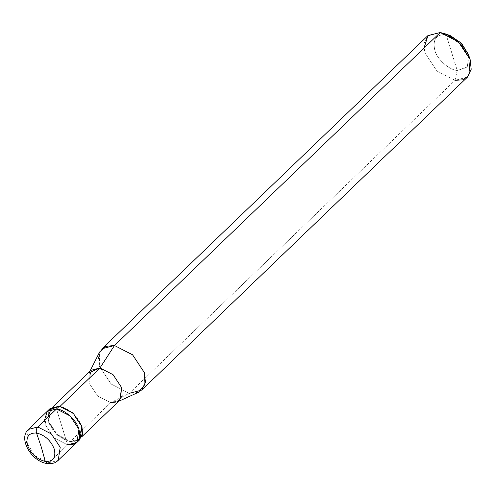 <?xml version="1.0" encoding="UTF-8"?>
<svg xmlns="http://www.w3.org/2000/svg" width="496" height="496" viewBox="0 0 496 496"><rect width="100%" height="100%" fill="white"/><g stroke="black" fill="none" stroke-linecap="round" stroke-linejoin="round"><path stroke-width="0.37" stroke-dasharray="2.48 1.86" d="M76.942 442.413L67.599 444.844L54.027 437.887L45.155 424.502L44.349 420.645L45.155 424.502L54.027 437.887L67.599 444.844L56.494 408.977L67.599 444.844L48.875 462.836L47.157 463.506M58.218 460.406L48.875 462.836L58.218 460.406M48.875 462.836L35.303 455.88L26.424 442.494L28.427 429.4L26.424 442.494L35.303 455.88L48.875 462.836L67.599 444.844L54.027 437.887L45.155 424.502L47.151 411.407L45.155 424.502L54.027 437.887L67.599 444.844L56.494 408.977L67.599 444.844L70.618 441.942L67.599 444.844M450.622 35.811L440.237 32.494L446.115 34.602C436.282 34.292 432.5 39.463 434.775 50.127C436.765 58.894 449.109 70.079 457.219 70.469L446.115 34.602L457.219 70.469L455.043 80.315L129.27 393.34L110.701 402.647L70.432 441.347L70.618 441.942L78.269 440.77M79.961 439.512L70.618 441.942L57.046 434.986L48.174 421.6L50.17 408.506M59.514 406.075L59.7 406.67C67.543 407.049 79.472 417.861 81.4 426.337C83.595 436.641 79.943 441.645 70.432 441.347L79.465 438.991L81.4 426.337L72.819 413.397L59.7 406.67L60.208 406.187L59.7 406.67L59.514 406.075M119.734 400.297L110.701 402.647L97.582 395.926L89.007 382.986L90.942 370.326M138.471 392.293L129.27 393.34L111.178 384.065L99.343 366.215L99.684 351.924M467.499 77.072L455.043 80.315L436.945 71.04L425.115 53.196L424.08 43.518L427.781 35.737M468.336 54.25L467.536 66.917L457.219 70.469L467.17 67.388L468.931 56.296M48.844 410.149L48.174 421.6L57.046 434.986L70.618 441.942L70.432 441.347C62.595 440.969 50.66 430.156 48.738 421.681C46.537 411.376 50.195 406.373 59.7 406.67L50.666 409.02L48.738 421.681L57.313 434.62L70.432 441.347L110.701 402.647L129.27 393.34L455.043 80.315L457.219 70.469C449.109 70.079 436.765 58.894 434.775 50.127C432.5 39.463 436.282 34.292 446.115 34.602M89.912 371.312L89.255 372.626L89.007 382.986L97.582 395.926L110.701 402.647M102.009 348.756L98.307 356.543L99.343 366.215L111.178 384.065L129.27 393.34M424.043 48.056L425.115 53.196L436.945 71.04L455.043 80.315M79.465 438.991L81.952 436.604M117.378 401.89L118.711 401.283M50.666 409.02L53.153 406.633"/><path stroke-width="0.74" d="M78.269 440.77L82.534 434.818L81.958 426.417L73.086 413.032L59.514 406.075L56.494 408.977L47.151 411.407L56.494 408.977L47.281 411.283L44.349 420.645L47.281 411.283L56.494 408.977L70.066 415.933L78.938 429.319L76.942 442.413L78.938 429.319L70.066 415.933L56.494 408.977L37.77 426.969L51.342 433.926L60.214 447.311L58.218 460.406L60.214 447.311L51.342 433.926L37.77 426.969L56.494 408.977C64.604 409.367 76.948 420.552 78.938 429.319C81.214 439.983 77.432 445.154 67.599 444.844C77.432 445.154 81.214 439.983 78.938 429.319C76.948 420.552 64.604 409.367 56.494 408.977L59.514 406.075L73.086 413.032L81.958 426.417L79.961 439.512L76.942 442.413L67.599 444.844M45.31 461.447L41.242 446.902L36.506 433.002C44.863 435.06 50.797 440.436 54.306 449.134C56.104 457.591 53.109 461.695 45.31 461.447C53.109 461.695 56.104 457.591 54.306 449.134C50.797 440.436 44.863 435.06 36.506 433.002C35.91 430.658 36.332 428.649 37.77 426.969C36.332 428.649 35.91 430.658 36.506 433.002L41.242 446.902L45.31 461.447C36.946 459.389 31.012 454.014 27.509 445.315C25.705 436.858 28.706 432.754 36.506 433.002C28.706 432.754 25.705 436.858 27.509 445.315C31.012 454.014 36.946 459.389 45.31 461.447L47.157 463.506L45.31 461.447M76.942 442.413L56.91 461.478C54.982 462.123 56.271 463.655 47.157 463.506L48.875 462.836M47.157 463.506C31.961 461.9 17.738 438.724 28.427 429.4L37.77 426.969L28.427 429.4L50.17 408.506L59.514 406.075L48.844 410.149M110.701 402.647L117.378 401.89L122.115 396.186L121.669 387.643L113.088 374.703L99.969 367.976L60.208 406.187L99.969 367.976L113.088 374.703L121.669 387.643L119.734 400.297L81.952 436.604M53.153 406.633L90.942 370.326L99.969 367.976L114.471 345.514L132.562 354.789L144.398 372.639L145.006 384.431L138.471 392.293L118.711 401.283M129.27 393.34L141.732 390.098L145.427 382.317L144.398 372.639L132.562 354.789L114.471 345.514L440.237 32.494L458.335 41.769L470.165 59.613L471.2 69.291L467.499 77.072L141.732 390.098M455.043 80.315L462.811 79.819L468.801 75.584L470.165 59.613L460.827 44.206L446.245 34.106L440.237 32.494L114.471 345.514L99.969 367.976L89.255 372.626M446.115 34.602L448.595 35.129L460.958 42.774L468.559 54.944L468.931 56.296M446.245 34.106L450.622 35.811L461.559 43.388L468.336 54.25L469.861 58.689M89.912 371.312L99.684 351.924L105.772 346.344L114.471 345.514L102.009 348.756L427.781 35.737L440.237 32.494L427.955 35.569L424.043 48.056"/></g></svg>
